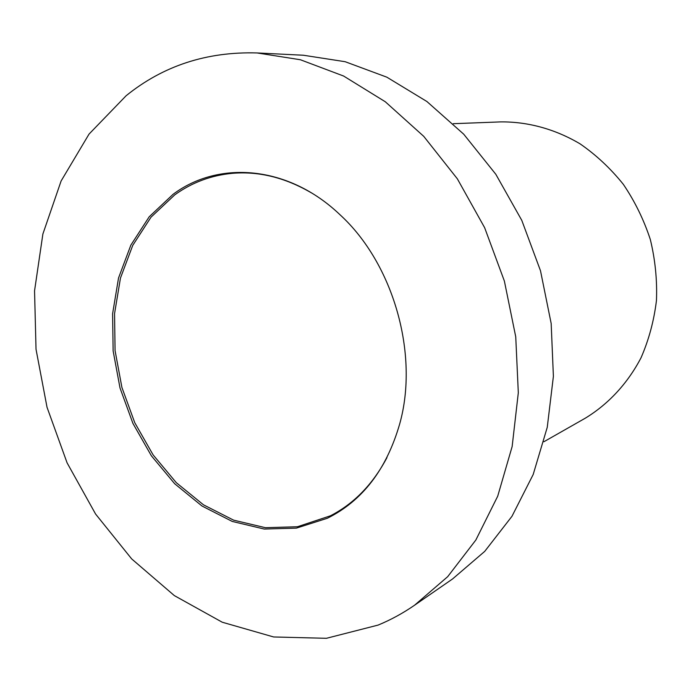 <?xml version="1.0" encoding="UTF-8"?>
<svg xmlns="http://www.w3.org/2000/svg" width="691" height="691" viewBox="0 0 691 691"><rect width="100%" height="100%" fill="white"/><g stroke="black" fill="none" stroke-linecap="round" stroke-linejoin="round"><path stroke-width="1.04" d="M126.116 95.747L89.044 134.089L61.11 180.982L42.885 233.999L34.55 290.833L36.027 349.292L47.031 407.293L67.087 462.849L95.583 514.035L131.687 558.924L174.348 595.607L222.217 622.211L273.619 636.964L326.428 638.303L378.132 625.079C390.743 619.879 402.879 613.271 414.531 605.247L447.69 576.674L475.84 540.034L497.701 496.216L512.143 446.55L518.31 392.747L515.745 336.845L504.378 281.064L484.633 227.676L457.347 178.814L423.738 136.343L385.284 101.75L343.617 76.036L300.378 59.746L257.138 52.948C206.877 51.48 163.197 65.749 126.116 95.747M311.529 192.936C285.443 177.699 259.203 171.152 232.815 173.286C211.342 175.246 191.986 182.441 174.754 194.871L151.027 217.173L132.741 245.391L120.467 278.05L114.551 313.636L115.069 350.613L121.91 387.452L134.754 422.685L153.108 454.885L176.309 482.689L203.5 504.827L233.618 520.15L265.413 527.691L297.45 526.741L330.428 515.806C353.973 503.704 372.812 484.313 386.96 457.615M327.284 518.285C362.343 500.906 386.468 469.509 399.648 424.093C419.325 354.388 393.447 263.591 339.989 214.728C288.294 165.348 218.719 160.113 173.052 194.326L149.221 216.758L130.849 245.141L118.532 277.989L112.598 313.766L113.134 350.942L120.009 387.979L132.922 423.402L151.372 455.784L174.685 483.743L202.005 506.019L232.271 521.446L264.23 529.047L296.43 528.114L327.284 518.285M543.886 441.748L585.208 418.236C608.279 404.226 627.601 383.522 641.041 357.765C648.858 339.808 653.997 320.728 656.45 300.542C657.262 280.054 655.215 259.695 650.317 239.475C643.822 219.712 634.83 201.331 623.342 184.35C610.611 168.492 596.186 154.983 580.077 143.849C555.08 129.044 527.751 121.633 500.759 121.892L453.253 123.698M414.531 605.247L452.605 578.928L484.719 551.383L511.979 516.281L533.184 474.501L547.255 427.306L553.396 376.327L551.168 323.457L540.5 270.768L521.791 220.377L495.818 174.279L463.721 134.192L426.891 101.508L386.848 77.176L345.172 61.715L303.375 55.237L257.138 52.948"/></g></svg>
